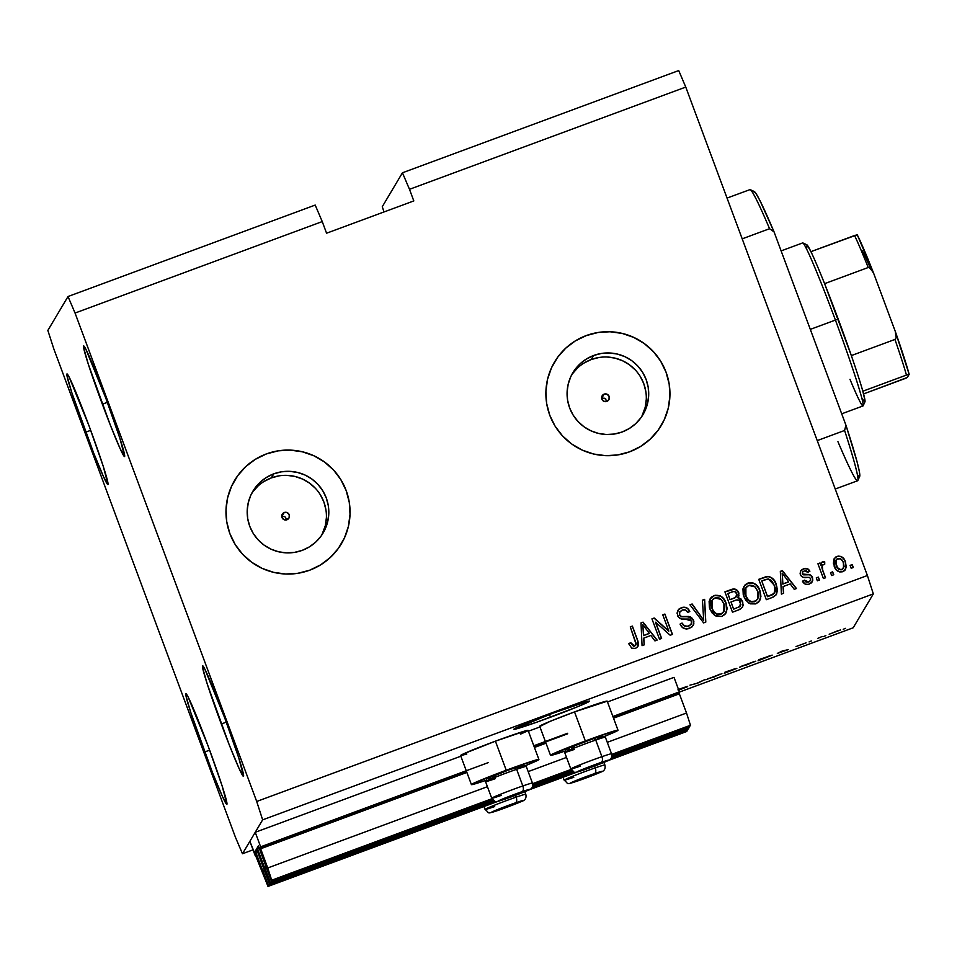 <?xml version="1.0" encoding="UTF-8"?>
<svg xmlns="http://www.w3.org/2000/svg" width="957" height="957" viewBox="0 0 957 957"><rect width="100%" height="100%" fill="white"/><g stroke="black" fill="none" stroke-linecap="round" stroke-linejoin="round"><path stroke-width="1.44" d="M255.926 855.606L255.28 855.845L249.873 841.311L255.232 832.291L260.639 846.825L260.22 847.543L466.442 771.234L260.22 847.543L267.745 867.963L271.704 880.213L271.274 880.942L258.39 845.88L257.218 847.878L258.952 847.232L257.313 848.261L264.527 867.7L266.13 867.114L264.527 867.7L270.293 882.593L493.034 800.172L270.293 882.593L269.419 884.053L256.548 848.991L255.363 850.988L257.11 850.342L255.459 851.371L262.673 870.81L264.276 870.224L262.673 870.81L268.439 885.703L268.008 886.433L256.009 855.797L255.698 855.139L255.28 855.845L255.926 855.606M488.381 762.562L260.639 846.825L255.232 832.291L460.855 756.209L255.232 832.291L249.873 841.311L268.008 886.433L498.202 801.26L268.008 886.433L496.073 801.476L268.439 885.703L263.247 871.743L264.646 871.229L263.151 871.923L255.363 850.988L256.548 848.991L269.419 884.053L270.293 882.593L265.101 868.633L266.501 868.119L264.993 868.812L257.612 849.098L257.218 847.878L258.39 845.88L271.274 880.942L492.197 799.191L271.274 880.942L491.934 798.724L271.704 880.213L267.745 867.963L487.424 786.678L267.745 867.963L260.615 848.775L260.639 846.825L466.262 770.744M686.767 731.483L608.162 760.564L686.767 731.483L610.267 759.224L687.21 730.753L686.779 729.629L686.767 731.483M577.31 771.988L529.065 789.836L577.31 771.988M575.169 772.203L531.159 788.496L575.169 772.203M257.553 851.539L255.758 852.208L257.553 851.539M688.179 729.102L611.463 757.489L688.179 729.102L689.052 727.643L688.633 726.519L689.052 727.643L688.179 729.102M573.195 771.653L532.367 786.762L573.195 771.653M494.099 800.913L269.419 884.053L494.099 800.913M532.714 785.494L572.13 770.911L532.714 785.494M611.81 756.221L689.052 727.643L611.81 756.221M259.407 848.428L257.612 849.098L259.407 848.428M690.033 725.992L611.822 754.941L690.033 725.992L611.726 754.403L690.464 725.262L686.516 713.013L607.276 742.333L686.516 713.013L679.374 693.825L613.533 718.193L679.374 693.825L686.516 713.013L690.464 725.262L690.033 725.992M571.305 769.93L532.714 784.202L571.305 769.93M571.03 769.452L532.618 783.663L571.03 769.452M566.52 757.418L528.18 771.605L566.52 757.418M545.992 743.182L534.437 747.453L545.992 743.182M466.896 772.443L260.615 848.775L466.896 772.443M678.98 692.605L679.374 693.825L679.41 691.887L612.899 716.494L679.41 691.887L674.003 677.353L607.492 701.959L674.003 677.353L679.41 691.887L678.98 692.605L613.078 716.984L678.98 692.605M533.982 746.257L567.668 733.792L533.982 746.257M567.489 733.301L533.803 745.766L567.489 733.301M539.951 726.949L528.396 731.22L539.951 726.949M601.738 398.16L604.13 394.14A3.876 3.876 -149.3 0 1 608.819 399.763A3.876 3.876 -149.3 0 1 606.834 401.414L603.867 401.306L601.857 399.129L601.965 396.162L604.13 394.14L607.097 394.26L609.119 396.437L609.011 399.404L606.834 401.414A3.876 3.876 -149.3 0 1 602.156 395.791A3.876 3.876 -149.3 0 1 604.13 394.14L601.63 398.208M284.815 516.624L281.86 516.517L284.241 512.509A3.876 3.876 -149.3 0 1 288.93 518.12A3.876 3.876 -149.3 0 1 286.944 519.771L283.978 519.663L281.956 517.486L282.076 514.519L284.241 512.509L287.208 512.617L289.229 514.794L289.122 517.761L286.944 519.771A3.876 3.876 -149.3 0 1 282.267 514.16A3.876 3.876 -149.3 0 1 284.241 512.509L281.741 516.565M326.397 517.701L325.32 525.62L321.851 534.963A40.852 40.78 30.7 0 0 271.369 477.878L273.774 473.835A40.852 40.78 -149.3 0 1 323.107 532.977A40.852 40.78 -149.3 0 1 302.233 550.359L294.493 552.38L286.502 552.871L278.571 551.782L270.998 549.162L264.084 545.131L258.091 539.82L253.246 533.456L249.729 526.254L247.696 518.527L247.205 510.536L248.282 502.616L250.878 495.056L254.909 488.154L260.208 482.172L266.584 477.34L273.774 473.835L281.514 471.813L289.504 471.334L297.436 472.423L304.996 475.031L311.922 479.062L317.915 484.374L322.76 490.75L326.277 497.939L328.311 505.679L328.801 513.658L327.725 521.577L325.129 529.137L321.097 536.04L315.798 542.033L309.422 546.866L302.233 550.359A40.852 40.78 -149.3 0 1 252.899 491.216A40.852 40.78 -149.3 0 1 273.774 473.835L271.369 477.878A40.852 40.78 30.7 0 0 251.751 493.274M646.286 399.344L645.209 407.263L641.74 416.606A40.852 40.78 30.7 0 0 591.259 359.521L593.663 355.478A40.852 40.78 -149.3 0 1 642.996 414.62A40.852 40.78 -149.3 0 1 622.122 432.002L614.382 434.023L606.391 434.502L598.46 433.413L590.888 430.806L583.973 426.762L577.98 421.463L573.135 415.087L569.618 407.897L567.585 400.158L567.094 392.179L568.171 384.259L570.767 376.699L574.798 369.797L580.098 363.804L586.474 358.971L593.663 355.478L601.403 353.444L609.394 352.966L617.325 354.054L624.897 356.674L631.811 360.705L637.805 366.017L642.649 372.381L646.166 379.582L648.2 387.31L648.69 395.301L647.614 403.22L645.018 410.78L640.987 417.683L635.687 423.664L629.311 428.497L622.122 432.002A40.852 40.78 -149.3 0 1 572.788 372.859A40.852 40.78 -149.3 0 1 593.663 355.478L591.259 359.521A40.852 40.78 30.7 0 0 571.64 374.905M660.701 426.379A62.085 61.978 30.7 0 0 586.27 335.596L586.282 335.56A62.085 61.978 -149.3 0 1 661.263 425.446A62.085 61.978 -149.3 0 1 629.539 451.848L617.767 454.934L605.637 455.664L593.579 454.013L582.071 450.041L571.568 443.904L562.453 435.842L555.084 426.152L549.749 415.23L546.65 403.471L545.897 391.341L547.536 379.295L551.495 367.811L557.62 357.32L565.671 348.216L575.36 340.871L586.282 335.56L598.053 332.474L610.195 331.744L622.241 333.407L633.749 337.378L644.252 343.503L653.368 351.578L660.737 361.256L666.072 372.189L669.17 383.948L669.924 396.078L668.285 408.113L664.325 419.609L658.201 430.1L650.15 439.191L640.472 446.536L629.539 451.848A62.085 61.978 -149.3 0 1 554.558 361.973A62.085 61.978 -149.3 0 1 586.282 335.56L586.27 335.596A62.085 61.978 30.7 0 0 553.947 363.026M340.812 544.736A62.085 61.978 30.7 0 0 341.35 543.839A62.085 61.978 -149.3 0 1 309.649 570.216L297.878 573.291L285.736 574.021L273.69 572.37L262.182 568.398L251.679 562.261L242.564 554.199L235.195 544.521L229.859 533.587L226.761 521.828L226.008 509.698L227.646 497.652L231.606 486.168L237.731 475.677L245.782 466.585L255.459 459.24L266.393 453.917L278.152 450.843L290.294 450.113L302.352 451.764L313.86 455.735L324.363 461.872L333.479 469.935L340.848 479.613L346.183 490.546L349.281 502.305L350.035 514.435L348.396 526.482L344.436 537.966L338.311 548.457L330.261 557.548L320.571 564.893L309.649 570.216A62.085 61.978 -149.3 0 1 234.668 480.33A62.085 61.978 -149.3 0 1 266.393 453.917L266.381 453.953A62.085 61.978 30.7 0 0 234.046 481.383M550.49 717.224A40.35 1.471 -20.4 0 1 513.873 729.27A40.35 1.471 -20.4 0 1 552.895 713.18L587.072 701.505L589.488 701.218L588.531 701.888L577.573 706.745L536.111 722.427L513.885 729.198L552.895 713.18A40.35 1.471 -20.4 0 1 589.512 701.146A40.35 1.471 -20.4 0 1 550.49 717.224L549.462 714.46L550.49 717.224M85.687 432.193A58.975 2.68 69.7 0 1 66.99 373.924A58.975 2.68 69.7 0 1 89.204 426.284L69.143 377.07L67.648 374.474L66.906 373.996L66.954 375.634L71.679 392.262L93.69 453.104L103.559 476.801L107.997 484.469L103.224 466.203L89.204 426.284A58.975 2.68 69.7 0 1 107.914 484.541A58.975 2.68 69.7 0 1 85.687 432.193L90.712 430.327L85.687 432.193M102.339 404.201A58.975 2.68 69.7 0 1 83.63 345.932A58.975 2.68 69.7 0 1 105.856 398.291L85.795 349.078L83.558 346.003L83.606 347.642L88.331 364.27L110.342 425.111L120.199 448.809L124.649 456.477L119.864 438.21L105.856 398.291A58.975 2.68 69.7 0 1 124.566 456.549A58.975 2.68 69.7 0 1 102.339 404.201L107.351 402.347L102.339 404.201M221.282 724.006A58.975 2.68 69.7 0 1 202.573 665.737A58.975 2.68 69.7 0 1 224.787 718.097L204.726 668.883L202.489 665.809L202.549 667.448L207.262 684.076L229.273 744.917L239.142 768.627L243.58 776.294L238.807 758.028L224.787 718.097A58.975 2.68 69.7 0 1 243.497 776.366A58.975 2.68 69.7 0 1 221.282 724.006L226.295 722.152L221.282 724.006M204.631 751.999A58.975 2.68 69.7 0 1 185.921 693.729A58.975 2.68 69.7 0 1 208.148 746.089L188.074 696.875L185.837 693.801L185.897 695.44L190.622 712.068L212.621 772.909L222.491 796.607L226.929 804.275L222.156 786.008L208.148 746.089A58.975 2.68 69.7 0 1 226.857 804.347A58.975 2.68 69.7 0 1 204.631 751.999L209.643 750.144L204.631 751.999M471.406 784.596A36.007 1.316 -20.4 0 0 486.12 780.278L473.583 784.273L471.861 784.644L472.28 783.939L506.229 770.241L495.415 741.173A36.007 1.316 159.6 0 0 460.604 755.528L471.406 784.596A36.007 1.316 -20.4 0 1 506.229 770.241L536.733 759.822L538.899 759.559L538.037 760.157L524.95 765.839A36.007 1.316 -20.4 0 0 538.911 759.499L528.097 730.418A36.007 1.316 159.6 0 0 495.415 741.173L525.919 730.753L528.085 730.49L527.223 731.088L520.596 734.103M550.514 755.324A36.007 1.316 -20.4 0 0 565.228 751.006L552.679 755.001L550.526 755.264L551.388 754.666L585.337 740.969L574.523 711.9A36.007 1.316 159.6 0 0 539.7 726.255L550.514 755.324A36.007 1.316 -20.4 0 1 585.337 740.969L615.841 730.562L617.552 730.179L617.133 730.885L604.046 736.567A36.007 1.316 -20.4 0 0 618.007 730.227L607.193 701.158A36.007 1.316 159.6 0 0 574.523 711.9L607.181 701.218M606.953 401.366L604.716 398.268L605.937 399.165M287.064 519.735L284.827 516.636M47.85 330.428L68.019 296.526L315.2 205.073L68.019 296.526L75.053 313.047L322.246 221.581L315.2 205.073L322.246 221.581L75.053 313.047L256.703 801.476L867.401 575.516L685.762 87.075L409.488 189.307L413.807 200.934L326.564 233.209L322.246 221.581L326.564 233.209L413.807 200.934L409.488 189.307L685.762 87.075L678.716 70.567L402.442 172.786L678.716 70.567L685.762 87.075L867.401 575.516L256.703 801.476L262.637 819.85L242.468 853.752L253.043 849.84L242.468 853.752L235.434 837.243L53.783 348.803L47.85 330.428L68.019 296.526L75.053 313.047L256.703 801.476L262.637 819.85L873.334 593.89L262.637 819.85L242.468 853.752L235.434 837.243L53.783 348.803L47.85 330.428M382.286 206.688L402.442 172.786L409.488 189.307L402.442 172.786L382.286 206.688L383.984 211.964L382.286 206.688M853.177 627.792L873.334 593.89L867.401 575.516L873.334 593.89L853.177 627.792L679.255 692.138L853.177 627.792M678.322 689.782L687.652 686.588L678.405 690.26M678.633 690.069L685.547 687.377L678.573 689.794M678.034 689.578L687.425 686.325L678.118 689.674M678.764 690.141L687.664 686.6L677.987 689.889M704.615 679.733L697.557 683.19L689.925 685.164L696.421 683.501L704.615 679.733L696.421 683.501L689.925 685.164L697.557 683.19L704.615 679.733M705.776 679.733L721.925 673.704L705.776 679.769M755.755 661.227L739.617 667.208L755.767 661.191M777.311 653.416L782.359 650.963L788.209 649.647L777.311 653.416L788.209 649.647L782.359 650.963L777.311 653.416M845.414 628.354L843.201 629.299L845.414 628.354M540.155 726.303L550.359 721.255L574.523 711.9L585.337 740.969A36.007 1.316 -20.4 0 1 618.007 730.227M466.801 754.008L461.047 755.563L463.595 753.817L495.415 741.173L506.229 770.241A36.007 1.316 -20.4 0 1 538.911 759.499M840.533 629.969L829.157 634.216L840.521 629.921M825.843 635.592L823.642 636.537L825.843 635.592M817.541 638.475L822.242 636.453L817.541 638.475M811.309 640.975L809.096 641.92L811.309 640.975M806.069 642.853L796.021 646.561L806.069 642.829M772.155 655.162L758.722 659.708L758.076 660.797L772.155 655.162L758.076 660.797L758.722 659.708L772.155 655.102M736.854 668.393L724.234 673.309L724.88 672.221L736.854 668.393L724.88 672.221L724.234 673.309L736.854 668.393M655.605 622.217L661.622 638.427L659.517 639.204L651.944 618.856L654.193 618.019L668.811 631.07L662.782 614.849L664.9 614.059L672.472 634.407L670.199 635.245L655.605 622.217L670.199 635.245L672.472 634.407L664.9 614.059L662.782 614.849L668.811 631.07L654.193 618.019L651.944 618.856L659.517 639.204L661.622 638.427L655.605 622.217M693.622 620.148L693.849 624L691.72 627.206L686.588 629L682.532 627.613L680.056 624.084L682.066 623.043L684.291 625.746L687.736 626.273L690.775 624.742L691.744 621.775L689.638 619.059L681.587 619.012L678.621 617.409L677.018 613.078L679.147 608.855L683.836 607.181L687.293 608.173L689.794 611.463L687.784 612.516L685.559 610.004L682.233 610.052L679.494 612.492L679.817 615.267L681.922 616.787L690.296 616.751L693.622 620.148L688.681 616.44L681.013 616.547L679.578 614.729L679.781 611.858L682.233 610.052C684.793 609.214 686.636 610.04 687.784 612.516L689.794 611.463C688.059 607.707 685.224 606.451 681.276 607.695L677.807 610.387L677.448 615.459C678.98 618.521 681.504 619.705 685.021 619.023L691.528 620.985L691.301 624.06L688.717 625.998C685.667 626.907 683.454 625.926 682.066 623.043L680.056 624.084C681.91 628.306 685.033 629.754 689.423 628.438L693.227 625.519L693.622 620.148M704.639 599.357L705.799 622.086L703.61 622.887L689.949 604.788L692.126 603.987L703.706 620.148L702.438 600.171L704.639 599.357L702.438 600.171L703.706 620.148L692.126 603.987L689.949 604.788L703.61 622.887L705.799 622.086L704.639 599.357M721.865 616.44L716.338 616.368L711.864 612.719L709.412 607.336L709.113 601.379L711.553 597.084L715.058 595.266L720.143 595.804L723.803 598.831L726.387 604.011L727.057 609.083L724.963 614.382L721.865 616.44L725.801 613.222L726.698 611.104L726.064 603.03C724.006 597.06 720.023 594.56 714.113 595.553L710.142 598.819L710.022 609.25L714.676 615.459L721.865 616.44M755.707 603.915L750.18 603.843L745.706 600.206L743.254 594.811L742.955 588.866L745.383 584.56L748.9 582.741L752.932 582.885L757.095 585.672L759.894 590.505L760.899 596.558L758.805 601.869L755.707 603.915L759.643 600.709L760.54 598.592L759.894 590.505C757.848 584.536 753.865 582.047 747.955 583.028L743.984 586.294L743.864 596.725L748.518 602.946L755.707 603.915M832.65 571.831L833.738 574.738L831.621 575.528L830.532 572.621L832.65 571.831L830.532 572.621L831.621 575.528L833.738 574.738L832.65 571.831M845.462 561.807L846.263 567.489L843.978 571.078L839.875 572.023L836.239 569.894L833.403 563.41L833.894 559.211L835.712 557.046L838.356 556.077L841.107 556.507L843.38 558.158L845.462 561.807C844.05 557.488 841.227 555.682 836.992 556.4L834.145 558.721L834.157 566.173C835.545 570.575 838.392 572.43 842.686 571.736L845.533 569.403L845.462 561.807M635.448 648.415L631.74 648.152L628.701 643.69L630.711 642.649L633.594 646.119L636.118 644.42L630.268 626.871L632.386 626.093L637.924 641.082L638.439 644.767L637.494 647.04L635.448 648.415L637.876 646.501L637.518 639.91L632.386 626.093L630.268 626.871L636.202 643.678L634.658 645.999L630.711 642.649L628.701 643.69L631.74 648.152L635.448 648.415M783.101 586.557L783.592 593.292L781.391 594.106L780.326 571.353L782.383 570.587L796.451 588.531L794.262 589.345L790.219 583.926L783.101 586.557L790.219 583.926L794.262 589.345L796.451 588.531L782.383 570.587L780.326 571.353L781.391 594.106L783.592 593.292L783.101 586.557M812.493 577.478L812.744 580.54L811.081 583.112L808.282 584.392L805.256 584.117L802.456 581.21L804.466 580.157L806.165 581.964L808.629 581.928L810.328 580.684L810.507 578.614L809.395 577.406L803.222 577.322L801.452 576.413L800.1 573.841L800.554 571.09L803.928 568.649L808.079 569.044L809.873 571.245L807.864 572.286L806.404 570.803L804.335 570.886L802.72 571.879L802.54 574.021L809.993 574.726L812.493 577.478C811.261 574.882 809.155 573.937 806.177 574.631L803.485 574.655L802.361 573.674L802.504 572.178L804.335 570.886L807.864 572.286L809.873 571.245C808.45 568.614 806.32 567.8 803.473 568.805L800.626 570.958L800.351 574.762C801.858 577.227 804.155 578.1 807.229 577.37L809.526 577.454L810.507 578.614L810.34 580.648L808.629 581.928L804.466 580.157L802.456 581.21C803.952 584.081 806.225 585.038 809.263 584.093L812.218 581.832L812.493 577.478M818.379 577.119L819.455 580.026L817.338 580.803L816.261 577.896L818.379 577.119L816.261 577.896L817.338 580.803L819.455 580.026L818.379 577.119M822.685 570.097L825.532 577.777L823.427 578.554L817.924 563.757L820.029 562.979L820.915 565.336L821.608 562.381L824.156 561.699L824.719 564.247L822.924 564.642L821.967 566.066L822.685 570.097L822.254 565.3L824.719 564.247L824.719 561.843L821.441 562.632L820.915 565.336L820.029 562.979L817.924 563.757L823.427 578.554L825.532 577.777L822.685 570.097M852.22 564.594L853.297 567.501L851.18 568.291L850.103 565.384L852.22 564.594L850.103 565.384L851.18 568.291L853.297 567.501L852.22 564.594M776.235 584.308L777.419 590.026L776.175 594.811L773.22 597.096L766.318 599.692L758.745 579.332L766.15 576.676L769.392 576.557L773.208 579.021L776.235 584.308C774.967 579.858 772.167 577.215 767.861 576.389L758.745 579.332L766.318 599.692L772.323 597.467L776.414 594.441L776.235 584.308M738.948 594.058L737.44 590.78L734.486 589.153L724.951 591.964L731.124 589.679C734.557 588.435 737.057 589.452 738.613 592.73L737.931 597.838L742.68 601.63L742.74 606.738L739.952 609.382L732.476 612.205L724.916 591.857L732.308 589.177L735.682 589.309L738.912 593.22L738.026 597.682L740.957 598.915L742.68 601.63L738.326 597.252M643.786 638.116L644.264 644.851L642.063 645.664L640.999 622.899L643.056 622.146L657.136 640.089L654.935 640.903L650.892 635.484L643.786 638.116L650.892 635.484L654.935 640.903L657.136 640.089L643.056 622.146L640.999 622.899L642.063 645.664L644.264 644.851L643.786 638.116M635.903 644.922L633.498 646.274L630.627 642.805L628.737 643.786L630.711 642.649L634.563 646.154L635.879 644.994M638.044 646.142L637.829 641.238L632.29 626.249L630.304 626.979L632.386 626.093L637.518 639.91L637.829 646.573M780.326 571.473L782.383 570.587L796.296 588.603L782.288 570.743L780.326 571.473M783.017 586.713L783.484 593.328L783.017 586.713M782.539 577.454L782.826 584.081L782.539 577.454M788.544 581.964L782.826 584.081L782.144 573.087L788.64 581.808L782.826 584.081L788.544 581.964M808.533 582.083L806.069 582.119L804.382 580.313L802.504 581.294L804.466 580.157L808.533 582.083L810.34 580.648M800.578 571.042L803.39 568.96C806.225 567.956 808.366 568.769 809.778 571.401L807.983 569.2L805.244 568.542L802.516 569.331L800.459 571.245M802.504 572.178L802.265 573.829L803.39 574.81L806.081 574.786C809.06 574.092 811.165 575.037 812.397 577.633L812.17 581.904M811.739 582.538L812.756 579.141L811.249 575.731M811.464 575.97L809.431 574.774L805.004 574.846M804.55 574.858L802.444 574.176L802.624 572.035M809.299 570.575L808.713 569.822M807.983 569.2L807.134 568.781M802.516 569.331L801.751 569.81M810.459 580.349L809.024 581.868M816.297 578.004L818.283 577.274L819.324 580.074L818.283 577.274L816.297 578.004M817.96 563.864L820.029 562.979L820.915 565.336L819.946 563.135L817.96 563.864M821.393 562.704L822.434 561.783L824.719 561.843L824.623 564.247L824.635 561.998L822.625 561.855L821.25 562.979M822.159 565.455L822.589 570.252L825.401 577.825L822.111 568.697L822.254 565.3M821.955 567.908L821.848 567.094M850.139 565.491L852.125 564.75L853.166 567.549L852.125 564.75L850.139 565.491M834.097 558.792L836.897 556.555C841.143 555.838 843.966 557.644 845.378 561.962L845.51 569.451M844.959 570.252L846.287 566.209L844.816 560.658M843.296 558.326L841.024 556.663L838.26 556.232L835.617 557.201L833.798 559.367M840.354 556.424L839.672 556.268M843.584 568.111L842.088 569.654M836.179 559.809L836.179 565.539L836.179 559.809L837.722 558.541C840.653 558.266 842.543 559.666 843.404 562.74L843.512 568.267L841.861 569.75L839.002 569.475L836.358 565.994M836.179 565.539C837.028 568.614 838.93 570.025 841.861 569.75L841.957 569.594C839.026 569.87 837.124 568.458 836.262 565.384L835.509 561.723L836.131 559.893M841.861 569.75L844.062 566.556L843.033 561.819L840.569 558.816L836.873 559.008L835.605 561.568L837.387 567.657L840.988 569.798L843.512 568.267M830.58 572.729L832.554 571.987L833.607 574.786L832.554 571.987L830.58 572.729M769.32 576.712L766.055 576.832L758.793 579.44L767.777 576.545C772.072 577.37 774.871 580.014 776.151 584.464L776.378 594.5M776.629 593.998L777.323 590.182L776.749 586.33L774.883 581.677L771.976 578.1M772 578.124L770.708 577.25M774.476 592.933L773.34 594.189M772.993 594.417L771.617 595.134M772.634 594.644L771.868 595.015M771.091 595.338L767.454 596.678L771.091 595.338L767.454 596.678L761.748 580.935L768.351 578.949L774.117 585.062L775.158 590.337L774.536 592.838L771.091 595.338L774.536 592.838M743.936 586.378L747.86 583.184C753.781 582.203 757.753 584.691 759.81 590.66L760.54 598.592L759.595 600.781M759.762 600.482L760.815 596.713M760.827 595.182L759.439 589.751L756.604 585.397M754.008 583.507L748.326 583.028L743.84 586.533M749.774 582.729L748.805 582.897M745.3 584.715L744.606 585.445M757.944 598.711L755.061 601.546M749.175 600.852L745.898 596.127L745.886 587.813L748.853 585.397L755.169 586.952L757.765 591.235L757.729 599.13L754.367 601.809L750.336 601.51M754.714 601.69L754.81 601.534C750.42 602.264 747.489 600.41 745.993 595.972L744.893 591.402L745.814 587.933L745.898 596.127C747.393 600.565 750.336 602.42 754.714 601.69L757.729 599.13M745.647 595.398L745.407 594.668M738.026 597.682L738.708 592.574C737.141 589.297 734.653 588.28 731.22 589.524L724.916 591.857L732.476 612.205L738.744 609.884L742.488 607.228L742.68 601.63L742.441 607.312M743.015 605.661L743.111 604.346M742.967 603.066L740.862 599.07L737.931 597.838M738.613 596.678L738.96 595.374M736.579 590.026L735.586 589.464M739.964 606.439L733.612 609.202L730.969 602.061L733.612 609.202L730.969 602.061L734.952 600.47C737.524 599.321 739.402 599.967 740.574 602.432L739.773 606.63L740.491 605.733L737.811 607.647L739.773 606.63L740.885 604.585L739.067 600.41L736.603 599.991L731.052 601.905L733.612 609.202L739.857 606.475M736.866 595.744L734.33 598.101M735.586 597.503L734.844 597.886M733.816 598.304L730.083 599.692L727.822 593.603L730.083 599.692L727.822 593.603L731.375 592.168C733.78 590.912 735.562 591.426 736.723 593.687L735.825 597.335L736.974 594.62L735.263 591.809L733.301 591.582L727.906 593.448L730.083 599.692L735.909 597.18M710.094 598.891L714.03 595.709C719.939 594.716 723.911 597.216 725.968 603.185L726.698 611.104L725.765 613.305M725.92 613.006L726.973 609.238M726.985 607.707L725.597 602.276L722.762 597.922M725.191 601.379L724.724 600.506M720.166 596.02L714.496 595.553L709.998 599.058M715.932 595.254L714.963 595.421M711.458 597.24L710.764 597.958M724.102 611.224L721.219 614.071M715.346 613.377L712.056 608.652L712.044 600.338L715.023 597.922L721.327 599.477L723.923 603.747L723.887 611.655L720.525 614.334L716.494 614.035M712.044 600.338L712.056 608.652L711.051 603.927L711.972 600.458M711.805 607.922L711.577 607.181M720.872 614.215L720.968 614.059C716.59 614.777 713.647 612.923 712.152 608.496L712.056 608.652C713.551 613.078 716.494 614.932 720.872 614.215L723.887 611.655M690.021 604.884L692.126 603.987L703.61 620.303L692.031 604.142L690.021 604.884M702.45 600.29L704.543 599.513L705.692 622.122L704.543 599.513L702.45 600.29M681.982 623.198L680.092 624.179L681.982 623.198C683.358 626.081 685.571 627.062 688.621 626.153L691.301 624.06M677.771 610.446L681.193 607.851C685.128 606.606 687.963 607.862 689.698 611.619L689.136 610.446M679.781 611.858L679.494 614.884L680.917 616.703L688.681 616.44L693.538 620.303L693.179 625.603M693.299 625.388L693.765 624.143M693.873 621.572L691.648 617.66L686.612 616.655M686.624 616.655L681.145 616.798M680.917 616.703L679.721 615.423M679.494 614.884L679.721 611.966M687.282 608.377L685.2 607.468M683.765 607.336L680.068 608.365M679.051 609.011L677.52 610.889M691.181 624.263L689.004 625.998M688.621 626.153L684.662 626.129L682.209 623.653M683.777 625.627L683.047 624.921M651.98 618.964L654.193 618.019L668.728 631.225L654.098 618.174L651.98 618.964M662.818 614.956L664.9 614.059L672.328 634.467L664.804 614.215L662.818 614.956M655.509 622.373L661.49 638.475L655.509 622.373M640.999 623.019L643.056 622.146L656.969 640.149L642.96 622.301L640.999 623.019M643.69 638.271L644.169 644.886L643.69 638.271M643.212 629L643.499 635.627L643.212 629M649.217 633.51L643.499 635.627L642.817 624.646L649.313 633.355L643.499 635.627L649.217 633.51M782.144 573.087L782.91 583.926L788.64 581.808L782.144 573.087M765.325 579.607L761.748 580.935L767.55 596.522L774.069 593.472L775.003 588.316L773.699 584.033L771.294 580.361L768.351 578.949L765.325 579.607M755.169 586.952L753.051 585.505L749.678 585.158L746.879 586.581L745.276 589.177L745.156 593.005L746.568 597.312L748.183 599.728L751.233 601.654L756.15 600.852L758.506 597.132L758.004 591.94L755.169 586.952M721.327 599.477L719.209 598.029L715.848 597.682L713.049 599.106L711.434 601.702L711.314 605.53L712.726 609.836L714.341 612.253L717.391 614.179L722.308 613.377L724.676 609.645L724.174 604.465L721.327 599.477M642.817 624.646L643.594 635.472L649.313 633.355L642.817 624.646M838.344 630.519L831.274 633.426L838.416 630.759M778.089 653.033L783.711 650.652L778.089 653.033M769.954 655.629L760.265 659.887L760.731 658.966L770.038 655.94L760.265 659.887L760.025 659.229L760.265 659.887L770.038 655.94M752.908 662.088L741.639 666.168L747.082 664.78L753.554 661.718M726.734 671.898L734.498 668.883L726.734 671.898M726.423 672.4L726.507 671.623L734.677 669.003L726.423 672.4L726.184 671.742L726.423 672.4L734.737 669.17L726.423 672.4M707.893 678.944L719.066 674.613M678.621 689.77L685.547 687.377L678.716 690.045M678.525 689.507L687.425 686.325L678.489 689.411M707.785 678.692L713.934 677.042L719.712 674.242M278.14 450.867L266.393 453.917A62.085 61.978 -149.3 0 1 341.374 543.803A62.085 61.978 30.7 0 0 266.381 453.953L255.447 459.264M341.35 543.839L341.972 542.775M344.424 538.001L348.372 526.506L350.011 514.471M349.269 502.329L346.159 490.582L340.824 479.648M333.467 469.959L324.351 461.896L313.836 455.759L302.34 451.8L290.282 450.137M245.77 466.609L237.707 475.701M661.263 425.446L661.861 424.418M664.314 419.633L668.261 408.149L669.9 396.102M669.158 383.972L666.048 372.213L660.713 361.291M653.356 351.602L644.24 343.539L633.725 337.402L622.229 333.431L610.171 331.78M598.029 332.51L586.27 335.596L575.336 340.907M565.659 348.252L557.596 357.344M645.796 391.353L643.762 383.625L640.245 376.424M635.4 370.06L629.407 364.749L622.493 360.717L614.92 358.097L606.989 357.009M598.998 357.487L591.259 359.521L584.069 363.014M577.693 367.847L572.394 373.84M325.906 509.722L323.873 501.982L320.356 494.793M315.511 488.417L309.518 483.106L302.591 479.074L295.031 476.466L287.1 475.378M279.109 475.856L271.369 477.878L264.18 481.383M257.804 486.216L252.504 492.197M604.716 398.268L601.75 398.16M507.473 805.961L496.97 810.268L514.112 804.227L517.33 802.732L512.521 804.143L515.799 803.509L498.178 810.029L507.473 805.961M498.645 810.208A4.964 2.68 -109.1 0 0 498.741 810.184A4.964 2.68 -109.1 0 0 498.86 810.136A16.759 0.61 -20.4 0 1 493.8 811.117A16.759 0.61 -20.4 0 1 515.44 802.863A4.964 2.68 -109.1 0 0 516.158 797.145A21.724 0.79 159.6 0 0 485.151 809.299M494.685 806.56A21.724 0.79 -20.4 0 1 485.055 809.419A21.724 0.79 -20.4 0 1 495.403 804.837A21.724 0.79 -20.4 0 1 516.158 797.145L515.488 795.339L516.158 797.145A21.724 0.79 -20.4 0 1 525.788 794.274L524.819 791.69M525.692 794.406A21.724 0.79 159.6 0 0 516.158 797.145A4.964 2.68 70.9 0 1 515.44 802.863A16.759 0.61 -20.4 0 1 520.5 801.894A16.759 0.61 -20.4 0 1 498.86 810.136L491.443 812.349L497.987 809.371L522.857 800.65L498.86 810.136A4.964 2.68 70.9 0 1 498.741 810.184M498.142 809.61L506.827 807.05L515.823 802.851L506.827 807.05L498.142 809.61M506.552 806.296L506.827 807.05L506.552 806.296M514.136 794.765L503.633 799.071L520.775 793.03L523.993 791.535L519.184 792.946L522.462 792.312L504.829 798.844L514.136 794.765M495.152 778.735A21.724 0.79 -20.4 0 1 485.534 781.57A21.724 0.79 -20.4 0 1 496.205 776.881A21.724 0.79 -20.4 0 1 516.636 769.308L514.854 767.789A19.618 0.718 159.6 0 0 496.408 774.62A19.618 0.718 159.6 0 0 486.778 778.854L508.143 770.182L523.312 765.433M505.308 799.011A4.964 2.68 -109.1 0 0 505.404 798.987A4.964 2.68 -109.1 0 0 505.523 798.939A16.759 0.61 -20.4 0 1 500.463 799.92A16.759 0.61 -20.4 0 1 522.091 791.666A4.964 2.68 -109.1 0 0 522.821 785.948A21.724 0.79 159.6 0 0 491.802 798.102M501.336 795.363A21.724 0.79 -20.4 0 1 491.719 798.222A21.724 0.79 -20.4 0 1 502.054 793.64A21.724 0.79 -20.4 0 1 522.821 785.948L516.636 769.308A21.724 0.79 159.6 0 0 495.87 777A21.724 0.79 159.6 0 0 485.534 781.594L486.778 778.854L490.223 778.041M532.355 783.209A21.724 0.79 159.6 0 0 522.821 785.948A21.724 0.79 -20.4 0 1 532.451 783.077L526.254 766.449A21.724 0.79 159.6 0 0 516.636 769.308L522.821 785.948A4.964 2.68 70.9 0 1 522.091 791.666L529.508 789.453L522.977 792.432L498.107 801.153L522.091 791.666A16.759 0.61 -20.4 0 1 527.163 790.697A16.759 0.61 -20.4 0 1 505.523 798.939A4.964 2.68 70.9 0 1 505.404 798.987L528.36 790.171C531.925 789.118 533.288 786.75 532.451 783.077M522.378 765.923L518.598 767.586M495.463 776.294L492.604 777.263M516.636 769.308A21.724 0.79 -20.4 0 1 526.242 766.425L523.527 765.193A19.618 0.718 159.6 0 0 514.854 767.789L516.636 769.308M504.806 798.413L513.49 795.853L522.474 791.654L513.49 795.853L504.806 798.413M513.203 795.1L513.49 795.853L513.203 795.1M593.232 765.492L582.729 769.799L599.883 763.758L602.826 762.262L598.281 763.686L601.558 763.052L583.937 769.572L593.232 765.492M580.444 766.09A21.724 0.79 -20.4 0 1 570.815 768.961A21.724 0.79 -20.4 0 1 581.162 764.368A21.724 0.79 -20.4 0 1 601.917 756.676A4.964 2.68 70.9 0 1 601.199 762.406A16.759 0.61 -20.4 0 1 606.26 761.425A16.759 0.61 -20.4 0 1 584.631 769.667L577.203 771.892L586.414 767.849L608.616 760.181L584.631 769.667A4.964 2.68 70.9 0 1 584.512 769.715A4.964 2.68 70.9 0 1 584.404 769.751A4.964 2.68 -109.1 0 0 584.512 769.715A4.964 2.68 -109.1 0 0 584.631 769.667A16.759 0.61 -20.4 0 1 579.559 770.648A16.759 0.61 -20.4 0 1 601.199 762.406A4.964 2.68 -109.1 0 0 601.917 756.676L595.733 740.048L593.95 738.529A19.618 0.718 159.6 0 0 575.504 745.359A19.618 0.718 159.6 0 0 565.874 749.582L564.63 752.298A21.724 0.79 -20.4 0 1 575.301 747.608A21.724 0.79 -20.4 0 1 595.733 740.048A21.724 0.79 159.6 0 0 574.978 747.74A21.724 0.79 159.6 0 0 564.63 752.334A21.724 0.79 -20.4 0 0 574.26 749.463M569.319 748.769L566.113 749.391L570.827 747.238L593.95 738.529L595.733 740.048A21.724 0.79 -20.4 0 1 605.338 737.165A21.724 0.79 159.6 0 0 595.733 740.048L601.917 756.676A21.724 0.79 159.6 0 0 570.91 768.83M611.451 753.937A21.724 0.79 159.6 0 0 601.917 756.676A21.724 0.79 -20.4 0 1 611.547 753.817L605.362 737.177L602.408 736.16M593.95 738.529L602.635 735.933A19.618 0.718 159.6 0 0 593.95 738.529M601.475 736.651L597.694 738.314M574.559 747.034L571.7 748.003M583.914 769.153L592.586 766.581L601.582 762.382L592.586 766.581L583.914 769.153M592.311 765.839L592.586 766.581L592.311 765.839M586.569 776.689L576.066 780.996L593.22 774.955L596.163 773.459L591.617 774.883L594.907 774.249L577.274 780.768L586.569 776.689M573.781 777.287A21.724 0.79 -20.4 0 1 564.152 780.158A21.724 0.79 -20.4 0 1 574.499 775.565A21.724 0.79 -20.4 0 1 595.254 767.873A4.964 2.68 70.9 0 1 594.536 773.603A16.759 0.61 -20.4 0 1 599.596 772.622A16.759 0.61 -20.4 0 1 577.968 780.864L570.551 783.089L577.083 780.099L601.953 771.378L577.968 780.864A4.964 2.68 70.9 0 1 577.849 780.912A4.964 2.68 70.9 0 1 577.741 780.936A4.964 2.68 -109.1 0 0 577.849 780.912A4.964 2.68 -109.1 0 0 577.968 780.864A16.759 0.61 -20.4 0 1 572.896 781.845A16.759 0.61 -20.4 0 1 594.536 773.603A4.964 2.68 -109.1 0 0 595.254 767.873A21.724 0.79 159.6 0 0 564.247 780.027M604.788 765.133A21.724 0.79 159.6 0 0 595.254 767.873L594.584 766.067L595.254 767.873A21.724 0.79 -20.4 0 1 604.884 765.002L603.927 762.418M577.25 780.35L585.923 777.778L594.907 774.249L594.919 773.579L594.907 774.249L585.923 777.778L577.25 780.35M585.648 777.036L585.923 777.778L585.648 777.036M835.234 489.027L857.604 480.749A155.201 7.046 -110.3 0 0 844.6 430.471L817.23 440.603L844.6 430.471A155.201 7.046 69.7 0 1 857.843 480.486A155.201 7.046 69.7 0 1 837.937 441.667M753.673 191.651L755.731 193.111L759.942 200.551L774.046 231.869A152.091 6.902 -110.3 0 0 754.224 191.508L750.252 189.677A155.201 7.046 69.7 0 1 769.56 228.711L742.189 238.843L769.56 228.711A155.201 7.046 -110.3 0 0 749.893 189.642L727.045 198.087M857.843 480.486L859.673 476.502A152.091 6.902 -110.3 0 0 845.928 425.159L774.046 231.869L769.56 228.711L774.046 231.869L845.928 425.159L857.005 461.561L859.446 471.992L859.637 476.574M858.884 476.598L857.58 475.115M845.928 425.159L844.6 430.471L845.928 425.159M870.296 268.068A59.286 2.692 -110.3 0 0 861.599 250.638M863.13 405.792L864.949 401.82A83.809 3.804 -110.3 0 0 862.831 391.21A83.809 3.804 -110.3 0 0 851.335 355.585A83.809 3.804 -110.3 0 0 838.236 319.16L835.413 320.081A86.908 3.948 69.7 0 1 863.13 405.792A86.908 3.948 69.7 0 1 849.983 379.319M841.705 413.819L862.987 405.947A86.908 3.948 -110.3 0 0 835.413 320.081L810.304 329.375L835.413 320.081A86.908 3.948 -110.3 0 0 802.672 242.922L781.115 250.901M286.849 518.814L284.241 519.771L286.849 518.814M806.775 248.054L807.05 244.92L810.926 251.655A83.809 3.804 -110.3 0 0 806.847 244.777L802.863 242.946A86.908 3.948 69.7 0 1 835.413 320.081L838.236 319.16A83.809 3.804 -110.3 0 0 824.587 283.667L851.335 355.585A83.809 3.804 69.7 0 1 862.831 391.21L865.02 400.804L864.422 401.796L862.221 398.375M873.382 272.589A80.699 3.661 -110.3 0 0 857.245 234.812L854.553 235.518A83.809 3.804 69.7 0 1 868.202 267.517L824.587 283.667A83.809 3.804 -110.3 0 0 810.926 251.655A83.809 3.804 69.7 0 1 824.587 283.667L868.202 267.517L870.224 268.008L873.669 273.331L895.297 331.481L896.171 337.761L894.951 339.448L851.335 355.585L894.951 339.448A83.809 3.804 69.7 0 1 906.446 375.072L909.138 374.366L907.296 377.477L905.812 378.254L863.573 393.937L907.296 377.477L909.138 374.366L899.903 344.843M906.446 375.072L862.831 391.21L906.446 375.072A83.809 3.804 -110.3 0 0 894.951 339.448L896.171 337.761L895.644 332.498M895.297 331.481L873.669 273.331L857.245 234.764L810.926 251.655L854.553 235.518A83.809 3.804 -110.3 0 1 868.202 267.517M895.429 331.852L909.15 374.331L907.38 374.737L909.15 374.319A80.699 3.661 -110.3 0 0 895.716 332.665M869.267 267.517L873.274 272.338L871.707 269.551M259.239 847.998L257.445 848.656M483.979 806.524L485.055 809.419C490.486 813.665 485.45 814.192 498.753 810.172L521.709 801.368C525.261 800.315 526.625 797.947 525.788 794.274M485.534 781.594L491.719 798.222C497.15 802.468 492.101 802.995 505.416 798.975M564.63 752.334L570.815 768.961C576.246 773.208 571.209 773.723 584.512 769.715L607.468 760.899C611.021 759.846 612.384 757.489 611.547 753.817M563.075 777.251L564.152 780.158C569.582 784.405 564.546 784.919 577.861 780.912L600.805 772.096C604.369 771.043 605.721 768.686 604.884 765.002M873.526 272.96L857.245 234.764"/></g></svg>
